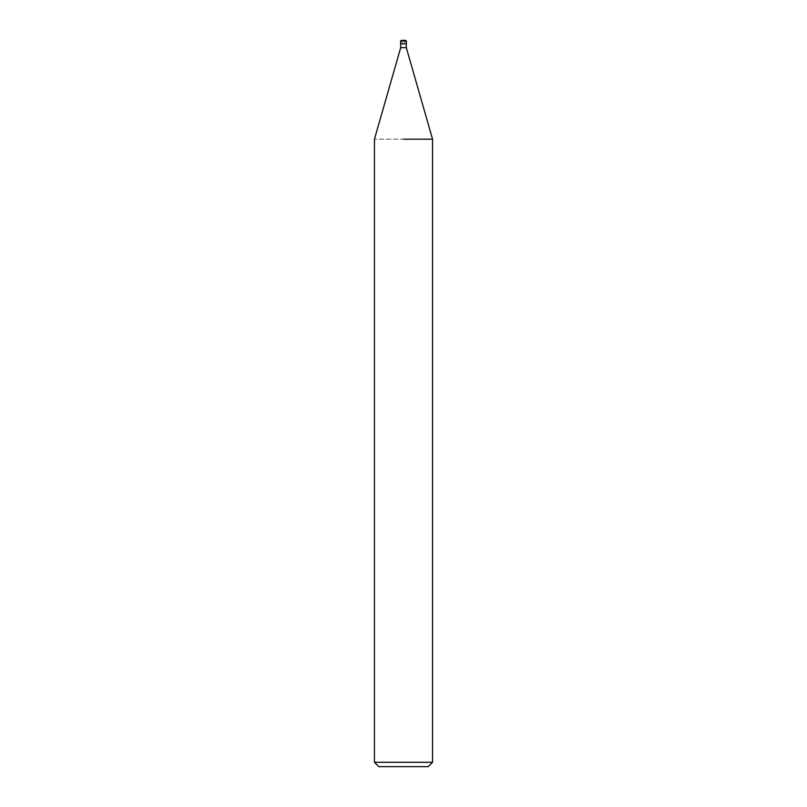 <?xml version="1.0" encoding="UTF-8"?>
<svg xmlns="http://www.w3.org/2000/svg" width="807" height="807" viewBox="0 0 807 807"><rect width="100%" height="100%" fill="white"/><g stroke="black" fill="none" stroke-linecap="round" stroke-linejoin="round"><path stroke-width="0.61" stroke-dasharray="4.04 3.03" d="M403.5 43.689L404.811 43.689L403.5 43.689M403.5 41.218L404.811 41.218L403.5 41.218M406.405 43.84L400.595 43.84M406.294 47.613L400.706 47.613M432.552 139.187L374.448 139.187L432.552 139.187M432.552 762.292L374.448 762.292M428.194 766.65L378.806 766.65M402.189 40.35L404.811 40.35L402.189 40.35L402.189 43.689L400.665 43.84L402.189 43.689L402.189 41.218M406.405 41.076L400.595 41.076M404.811 41.218L404.811 43.689L406.335 43.84L404.811 43.689L404.811 40.35"/><path stroke-width="1.21" d="M400.706 43.84L400.706 47.613L406.294 47.613L432.552 139.187L432.552 762.292L374.448 762.292L378.806 766.65L428.194 766.65L432.552 762.292M403.5 139.187L432.552 139.187L403.5 139.187M402.189 40.35L405.679 40.35L402.189 40.35M406.405 41.076L400.595 41.076L400.595 43.84L406.405 43.84L406.405 41.076L405.679 40.35M406.294 43.84L406.294 47.613M400.706 47.613L374.448 139.187L374.448 762.292M400.595 41.076L401.321 40.35"/></g></svg>
